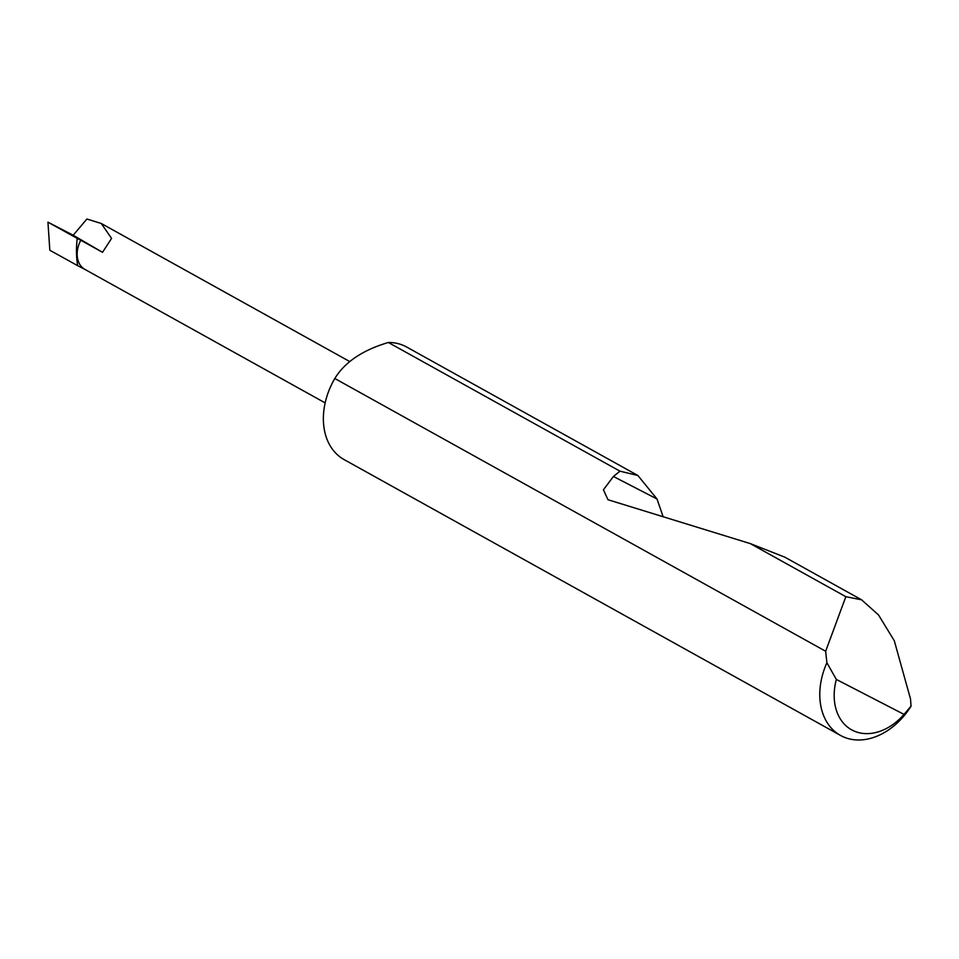 <?xml version="1.0" encoding="UTF-8"?>
<svg xmlns="http://www.w3.org/2000/svg" width="959" height="959" viewBox="0 0 959 959"><rect width="100%" height="100%" fill="white"/><g stroke="black" fill="none" stroke-linecap="round" stroke-linejoin="round"><path stroke-width="1.44" d="M840.528 735.445A64.385 47.554 -60.9 0 1 826.898 662.741L825.651 651.257L845.85 596.69L861.59 599.819L878.48 614.911L894.279 640.696L910.523 699.003L911.05 706.184A64.385 47.554 -60.9 0 1 840.528 735.445L344.113 459.601A64.385 47.554 -60.9 0 1 333.133 381.502A64.385 47.554 -60.9 0 1 334.811 378.505C344.808 362.106 362.658 350.095 388.359 342.483A64.385 47.554 -60.9 0 1 406.664 347.026L637.891 475.508L657.011 498.992L663.184 516.889M861.59 599.819L784.81 557.155L750.31 543.609L607.958 499.723L603.439 489.773L613.412 476.491L619.982 471.181L388.359 342.483M619.982 471.181L637.891 475.508M845.85 596.69L750.31 543.609M73.196 235.231L86.897 219.012L101.246 223.471L111.58 238.407L102.505 252.301L73.196 235.231L47.95 222.164L77.223 238.395A95.349 70.415 119.1 0 0 77.667 265.667L85.075 269.491M85.255 269.587A24.035 17.753 -60.9 0 1 84.895 269.395A24.035 17.753 -60.9 0 1 80.796 240.241L77.223 238.395M80.796 240.241L102.505 252.301M825.651 651.257L334.811 378.505M826.898 662.741L836.344 679.451L904.037 714.395L911.05 706.184M836.344 679.451A54.088 39.942 119.1 0 0 852.407 730.243A54.088 39.942 119.1 0 0 904.037 714.395M77.667 265.667L49.82 250.239L47.95 222.164M613.412 476.491L657.011 498.992M349.651 361.507L101.246 223.471M325.161 402.9L84.895 269.395"/></g></svg>
